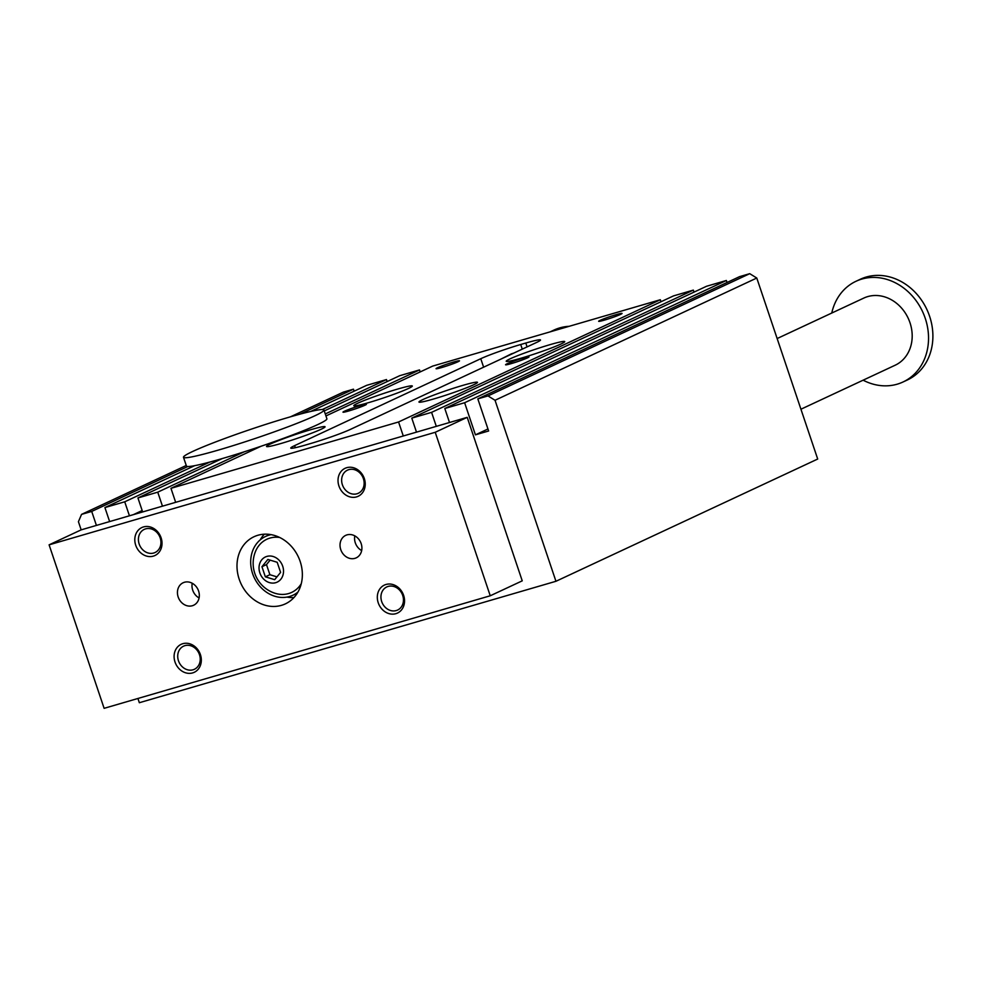 <?xml version="1.0" encoding="UTF-8"?>
<svg xmlns="http://www.w3.org/2000/svg" width="982" height="982" viewBox="0 0 982 982"><rect width="100%" height="100%" fill="white"/><g stroke="black" fill="none" stroke-linecap="round" stroke-linejoin="round"><path stroke-width="1.47" d="M186.249 465.48L81.543 514.384L91.707 511.426L187.857 466.511A74.104 5.045 -18.6 0 0 194.632 465.677L104.914 507.571L124.726 501.802L129.44 515.795M183.487 457.281A74.104 5.045 -18.6 0 0 255.332 438.426A74.104 5.045 -18.6 0 0 323.95 410.01A74.104 5.045 -18.6 0 0 288.622 417.35A74.104 5.045 -18.6 0 0 217.795 441.114A74.104 5.045 -18.6 0 0 183.487 457.281L186.445 466.045A74.104 5.045 -18.6 0 0 187.857 466.511M175.668 502.33L170.966 488.324L398.569 421.978L403.283 435.983M194.632 465.677A74.104 5.045 -18.6 0 0 209.829 462.056A74.104 5.045 -18.6 0 0 222.276 458.557A74.104 5.045 -18.6 0 0 244.088 451.855L157.746 492.166L162.46 506.172M157.746 492.166L137.934 497.948L142.648 511.953M109.628 521.577L104.914 507.571M91.707 511.426L96.42 525.431M81.543 514.384L78.425 521.7L81.175 529.875M137.922 698.472L139.346 702.719L555.947 581.283L495.038 400.275L487.993 395.918L477.829 398.876L488.631 430.988L475.423 434.842L464.621 402.73L444.797 408.5L449.51 422.505M436.303 426.36L431.589 412.354L411.777 418.123L416.491 432.129M500.71 516.851A37.046 31.657 -115 0 0 498.979 511.708M354.134 391.192L353.459 389.179L299.952 414.171M420.173 371.933L419.498 369.932L399.686 375.713L324.256 410.93M419.498 369.932L325.275 413.938M244.088 451.855A74.104 5.045 -18.6 0 0 261.052 446.245L170.966 488.324M251.011 450.934L250.606 449.731M142.169 510.542L133.368 514.654M398.569 421.978L660.321 299.743L432.706 366.077L325.95 415.938M387.154 381.556L386.478 379.555L322.28 409.543M222.276 458.557L137.934 497.948M216.482 461.27L216.163 460.312M209.829 462.056L124.726 501.802M386.478 379.555L366.667 385.337L310.717 411.458M411.777 418.123L673.529 295.889L693.341 290.107L431.589 412.354M660.321 299.743L660.996 301.744M444.797 408.5L706.549 286.265L726.373 280.484L464.621 402.73M693.341 290.107L694.016 292.12M487.956 428.987L475.423 434.842M477.829 398.876L739.581 276.642L749.732 273.671L756.778 278.029L495.038 400.275M726.373 280.484L727.036 282.485M487.993 395.918L749.732 273.671M353.459 389.179L343.295 392.149L290.463 416.822M462.768 385.398A30.872 2.099 161.4 0 1 477.485 382.342A30.872 2.099 161.4 0 1 448.897 394.175A30.872 2.099 161.4 0 1 418.958 402.043A30.872 2.099 161.4 0 1 433.258 395.304A30.872 2.099 161.4 0 1 462.768 385.398M756.778 278.029L817.699 459.036L555.947 581.283M525.787 343.037A30.872 2.099 161.4 0 1 540.505 339.981A30.872 2.099 161.4 0 1 536.651 342.423L350.513 429.343A30.872 2.099 161.4 0 1 310.57 443.545L305.488 445.03A30.872 2.099 161.4 0 1 290.77 448.087A30.872 2.099 161.4 0 1 294.625 445.632L480.763 358.712A30.872 2.099 161.4 0 1 520.706 344.51L525.787 343.037L527.088 346.892M500.304 359.4L511.303 353.888A30.872 2.099 -18.6 0 1 513.917 353.041M511.475 363.549A12.349 0.835 161.4 0 1 505.632 364.813A12.349 0.835 161.4 0 1 517.023 360.026A12.349 0.835 161.4 0 1 528.979 356.957A12.349 0.835 161.4 0 1 511.475 363.549M604.544 320.083A12.349 0.835 161.4 0 1 598.701 321.347A12.349 0.835 161.4 0 1 610.092 316.572A12.349 0.835 161.4 0 1 622.048 313.491A12.349 0.835 161.4 0 1 604.544 320.083M441.961 367.464A12.349 0.835 161.4 0 1 436.118 368.741A12.349 0.835 161.4 0 1 447.51 363.954A12.349 0.835 161.4 0 1 459.478 360.873A12.349 0.835 161.4 0 1 441.961 367.464M348.892 410.93A12.349 0.835 161.4 0 1 343.049 412.207A12.349 0.835 161.4 0 1 354.441 407.42A12.349 0.835 161.4 0 1 366.409 404.339A12.349 0.835 161.4 0 1 348.892 410.93M520.926 358.234A30.872 2.099 -18.6 0 0 550.448 348.34A30.872 2.099 -18.6 0 0 564.736 341.601A30.872 2.099 -18.6 0 0 534.809 349.457A30.872 2.099 -18.6 0 0 506.209 361.29A30.872 2.099 -18.6 0 0 520.926 358.234M310.349 429.821A30.872 2.099 -18.6 0 0 280.84 439.727A30.872 2.099 -18.6 0 0 266.539 446.466A30.872 2.099 -18.6 0 0 296.478 438.61A30.872 2.099 -18.6 0 0 325.067 426.765A30.872 2.099 -18.6 0 0 310.349 429.821M368.52 402.657A30.872 2.099 161.4 0 1 353.79 405.713A30.872 2.099 161.4 0 1 382.391 393.88A30.872 2.099 161.4 0 1 412.317 386.024A30.872 2.099 161.4 0 1 398.029 392.763A30.872 2.099 161.4 0 1 368.52 402.657M261.052 446.245A74.104 5.045 -18.6 0 0 326.896 418.774L323.95 410.01M104.117 708.329L49.1 544.838L81.089 529.887L467.211 417.35L522.24 580.841L490.239 595.779L104.117 708.329M184.911 645.653A12.766 10.9 -115 0 0 183.573 646.156A12.766 10.9 -115 0 0 179.092 662.334A12.766 10.9 -115 0 0 194.375 669.294A12.766 10.9 -115 0 0 199.469 654.663A12.766 10.9 -115 0 0 184.911 645.653M200.414 654.613A15.442 13.183 65 0 1 185.61 672.805A15.442 13.183 65 0 1 177.104 647.519A15.442 13.183 65 0 1 200.414 654.613M354.797 535.865A12.41 10.606 -115 0 0 355.288 542.801A12.41 10.606 -115 0 0 361.671 550.571M378.23 602.776A15.442 13.183 -115 0 0 401.54 609.871A15.442 13.183 -115 0 0 393.033 584.585A15.442 13.183 -115 0 0 378.23 602.776M381.691 601.549A12.766 10.9 -115 0 0 397.6 610.055A12.766 10.9 -115 0 0 402.411 594.638A12.766 10.9 -115 0 0 388.135 586.426A12.766 10.9 -115 0 0 386.798 586.929A12.766 10.9 -115 0 0 381.691 601.549M340.754 549.589A12.41 10.606 65 0 1 345.713 535.362A12.41 10.606 65 0 1 360.566 542.125A12.41 10.606 65 0 1 356.208 557.862A12.41 10.606 65 0 1 340.754 549.589M161.109 537.829A15.442 13.183 -115 0 0 137.799 530.746A15.442 13.183 -115 0 0 146.318 556.021A15.442 13.183 -115 0 0 161.109 537.829M160.176 537.878A12.766 10.9 -115 0 0 145.606 528.881A12.766 10.9 -115 0 0 144.268 529.384A12.766 10.9 -115 0 0 139.788 545.562A12.766 10.9 -115 0 0 155.07 552.51A12.766 10.9 -115 0 0 160.176 537.878M271.093 534.65A32.418 27.692 -115 0 0 265.557 536.454A32.418 27.692 -115 0 0 254.178 577.539A32.418 27.692 -115 0 0 292.992 595.202A32.418 27.692 -115 0 0 297.927 592.097M279.661 537.473A29.337 25.053 -115 0 0 255.394 551.712A31.387 31.387 0 0 0 274.764 593.189A29.337 25.053 -115 0 0 301.265 583.713M777.155 338.545L863.841 298.062A37.046 31.657 65 0 1 909.995 322.747A37.046 31.657 65 0 1 895.191 365.206L800.931 409.224M863.129 380.181A55.581 47.48 -115 0 0 903.035 381.986A55.581 47.48 -115 0 0 925.24 318.303A55.581 47.48 -115 0 0 855.997 281.282A55.581 47.48 -115 0 0 831.766 313.037M903.035 381.986L907.393 379.96A55.581 47.48 -115 0 0 929.598 316.265A55.581 47.48 -115 0 0 866.185 277.047A55.581 47.48 -115 0 0 860.355 279.244L855.997 281.282M569.179 326.306A55.581 47.48 -115 0 0 559.728 327.902A55.581 47.48 -115 0 0 553.897 330.099L550.153 331.855A55.581 47.48 -115 0 1 560.771 328.749M270.124 560.133L266.49 564.601L269.89 574.716L276.961 576.864M274.678 579.675L280.594 572.396L277.194 562.281L267.865 559.445L261.949 566.724L265.349 576.839L274.678 579.675M265.349 576.839L269.89 574.716M261.949 566.724L266.49 564.601M282.706 566.221A13.895 11.87 -115 0 0 261.728 559.85A13.895 11.87 -115 0 0 269.387 582.596A13.895 11.87 -115 0 0 282.706 566.221M286.928 597.093A37.046 31.657 -115 0 0 293.925 597.584M264.318 534.196A37.046 31.657 -115 0 0 260.205 539.879M198.597 591.029A12.41 10.606 -115 0 0 183.131 582.756A12.41 10.606 -115 0 0 178.773 598.492A12.41 10.606 -115 0 0 193.638 605.243A12.41 10.606 -115 0 0 198.597 591.029M199.088 597.952A12.41 10.606 65 0 1 192.226 583.259M338.937 486.004A15.442 13.183 65 0 1 353.729 467.8A15.442 13.183 65 0 1 362.235 493.087A15.442 13.183 65 0 1 338.937 486.004M342.387 484.764A12.766 10.9 -115 0 0 358.295 493.271A12.766 10.9 -115 0 0 363.107 477.866A12.766 10.9 -115 0 0 348.831 469.642A12.766 10.9 -115 0 0 347.493 470.145A12.766 10.9 -115 0 0 342.387 484.764M239.191 579.196A37.046 31.657 65 0 1 253.994 536.737A37.046 31.657 65 0 1 298.356 556.917A37.046 31.657 65 0 1 285.345 603.881A37.046 31.657 65 0 1 239.191 579.196M49.1 544.838L435.222 432.289L490.239 595.779M435.222 432.289L467.211 417.35M520.706 344.51L522.264 349.138M294.625 445.632L295.324 447.694M480.763 358.712L483.623 367.194M269.841 534.453L265.557 536.454M297.276 593.202L292.992 595.202"/></g></svg>

